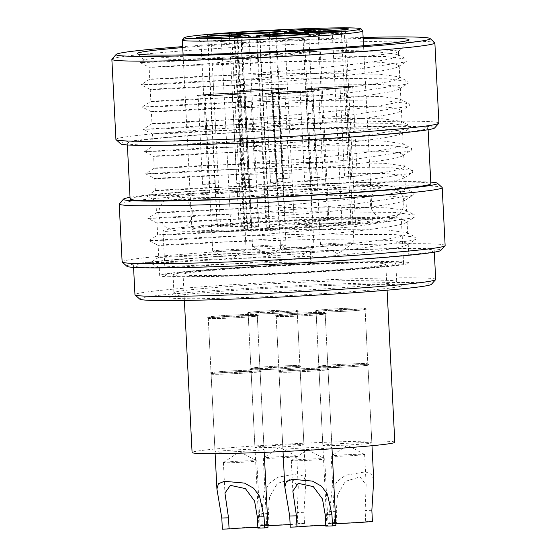 <?xml version="1.0" encoding="UTF-8"?>
<svg xmlns="http://www.w3.org/2000/svg" width="557" height="557" viewBox="0 0 557 557"><rect width="100%" height="100%" fill="white"/><g stroke="black" fill="none" stroke-linecap="round" stroke-linejoin="round"><path stroke-width="0.42" stroke-dasharray="2.79 2.09" d="M263.169 36.915A17.845 0.641 -2.9 0 0 276.502 35.641A17.845 0.641 -2.9 0 0 276.509 35.62A17.845 0.641 -2.9 0 0 254.208 36.128A17.845 0.641 -2.9 0 0 240.868 37.423A17.845 0.641 -2.9 0 0 240.882 37.451A17.845 0.641 -2.9 0 0 263.169 36.915M223.273 41.385A17.845 0.641 -2.9 0 0 236.6 40.111A17.845 0.641 -2.9 0 0 236.614 40.083A17.845 0.641 -2.9 0 0 214.306 40.591A17.845 0.641 -2.9 0 0 200.966 41.893A17.845 0.641 -2.9 0 0 200.98 41.914A17.845 0.641 -2.9 0 0 223.273 41.385M291.172 39.387A17.845 0.641 -2.9 0 0 304.505 38.113A17.845 0.641 -2.9 0 0 304.512 38.092A17.845 0.641 -2.9 0 0 282.211 38.6A17.845 0.641 -2.9 0 0 268.871 39.895A17.845 0.641 -2.9 0 0 268.885 39.916A17.845 0.641 -2.9 0 0 291.172 39.387M331.074 34.924A17.845 0.641 -2.9 0 0 344.407 33.65A17.845 0.641 -2.9 0 0 344.414 33.622A17.845 0.641 -2.9 0 0 322.113 34.13A17.845 0.641 -2.9 0 0 308.773 35.425A17.845 0.641 -2.9 0 0 308.787 35.453A17.845 0.641 -2.9 0 0 331.074 34.924M241.063 34.604L250.761 226.058L230.814 226.643A22.308 0.801 177.1 0 1 220.544 226.671L217.453 226.4A11.154 0.404 177.1 0 1 217.098 226.316A11.154 0.404 177.1 0 1 225.432 225.508A11.154 0.404 177.1 0 1 239.016 225.105L241.369 225.313A22.308 0.801 -2.9 0 0 251.646 225.286L278.994 224.478L269.365 34.283M284.704 33.316L294.361 224.025L328.881 220.078L312.289 220.753L278.994 224.478M273.278 445.6A24.536 0.884 177.1 0 1 303.948 444.904A24.536 0.884 177.1 0 1 285.602 446.686A24.536 0.884 177.1 0 1 254.939 447.389A24.536 0.884 177.1 0 1 273.278 445.6M255.238 89.405A24.536 0.884 177.1 0 1 285.901 88.709A24.536 0.884 177.1 0 1 267.555 90.492A24.536 0.884 177.1 0 1 236.892 91.195A24.536 0.884 177.1 0 1 255.238 89.405M341.183 443.602A24.536 0.884 177.1 0 1 371.846 442.906A24.536 0.884 177.1 0 1 353.507 444.688A24.536 0.884 177.1 0 1 322.844 445.391A24.536 0.884 177.1 0 1 341.183 443.602M323.144 87.414A24.536 0.884 177.1 0 1 353.806 86.711A24.536 0.884 177.1 0 1 335.46 88.5A24.536 0.884 177.1 0 1 304.797 89.197A24.536 0.884 177.1 0 1 323.144 87.414M301.281 448.072A24.536 0.884 177.1 0 1 331.951 447.375A24.536 0.884 177.1 0 1 313.605 449.158A24.536 0.884 177.1 0 1 282.942 449.854A24.536 0.884 177.1 0 1 301.281 448.072M283.241 91.877A24.536 0.884 177.1 0 1 313.904 91.181A24.536 0.884 177.1 0 1 295.558 92.963A24.536 0.884 177.1 0 1 264.895 93.66A24.536 0.884 177.1 0 1 283.241 91.877M233.376 450.07A24.536 0.884 177.1 0 1 264.046 449.367A24.536 0.884 177.1 0 1 245.7 451.156A24.536 0.884 177.1 0 1 215.037 451.852A24.536 0.884 177.1 0 1 233.376 450.07M215.336 93.875A24.536 0.884 177.1 0 1 245.999 93.179A24.536 0.884 177.1 0 1 227.66 94.962A24.536 0.884 177.1 0 1 196.99 95.658A24.536 0.884 177.1 0 1 215.336 93.875M394.802 442.244A101.485 3.648 -2.9 0 0 267.959 445.134A101.485 3.648 -2.9 0 0 192.081 452.514M258.935 267.033A101.485 3.648 -2.9 0 0 183.065 274.42A101.485 3.648 -2.9 0 0 309.901 271.531A101.485 3.648 -2.9 0 0 385.778 264.15A101.485 3.648 -2.9 0 0 258.935 267.033M254.458 266.643A119.33 4.289 -2.9 0 0 165.241 275.318A119.33 4.289 -2.9 0 0 314.385 271.927A119.33 4.289 -2.9 0 0 403.602 263.245A119.33 4.289 -2.9 0 0 254.458 266.643M252.203 222.118A119.33 4.289 -2.9 0 0 162.985 230.793A119.33 4.289 -2.9 0 0 312.129 227.402A119.33 4.289 -2.9 0 0 401.346 218.72A119.33 4.289 -2.9 0 0 252.203 222.118M259.485 222.758A90.338 3.245 -2.9 0 0 191.942 229.331A90.338 3.245 -2.9 0 0 304.846 226.762A90.338 3.245 -2.9 0 0 372.382 220.189A90.338 3.245 -2.9 0 0 259.485 222.758M225.975 94.815A17.845 0.641 -2.9 0 0 239.315 93.513A17.845 0.641 -2.9 0 0 217.014 94.022A17.845 0.641 -2.9 0 0 203.674 95.324A17.845 0.641 -2.9 0 0 225.975 94.815M293.88 92.817A17.845 0.641 -2.9 0 0 307.22 91.515A17.845 0.641 -2.9 0 0 284.919 92.023A17.845 0.641 -2.9 0 0 271.579 93.325A17.845 0.641 -2.9 0 0 293.88 92.817M333.782 88.347A17.845 0.641 -2.9 0 0 347.122 87.052A17.845 0.641 -2.9 0 0 324.822 87.56A17.845 0.641 -2.9 0 0 311.481 88.855A17.845 0.641 -2.9 0 0 333.782 88.347M265.877 90.345A17.845 0.641 -2.9 0 0 279.217 89.05A17.845 0.641 -2.9 0 0 256.916 89.559A17.845 0.641 -2.9 0 0 243.576 90.854A17.845 0.641 -2.9 0 0 265.877 90.345M250.761 226.058L258.685 226.755L246.96 228.064A22.308 0.801 -2.9 0 0 243.889 228.628A22.308 0.801 -2.9 0 0 244.607 228.795L247.698 229.066A11.154 0.404 -2.9 0 0 259.896 228.746A11.154 0.404 -2.9 0 0 269.616 227.855A11.154 0.404 -2.9 0 0 269.261 227.771L266.907 227.562A22.308 0.801 177.1 0 1 266.19 227.402A22.308 0.801 177.1 0 1 269.261 226.838L285.33 225.035L275.631 33.587M258.685 226.755L249.09 37.354M294.361 224.025L351.021 222.361L355.415 222.417L350.938 222.918L285.33 225.035M120.716 143.866A157.248 5.654 177.1 0 1 124.162 142.279A157.248 5.654 177.1 0 1 297.034 129.113A157.248 5.654 177.1 0 1 434.613 127.964M438.93 123.076A161.711 5.814 -2.9 0 0 294.472 124.608A161.711 5.814 -2.9 0 0 119.581 138.011A161.711 5.814 -2.9 0 0 115.926 139.438M111.957 59.084A161.711 5.814 177.1 0 1 115.522 57.865A161.711 5.814 177.1 0 1 287.523 44.602A161.711 5.814 177.1 0 1 434.759 42.729M126.919 266.309A157.248 5.654 177.1 0 1 130.366 264.721A157.248 5.654 177.1 0 1 303.238 251.555A157.248 5.654 177.1 0 1 440.817 250.406M445.134 245.519A161.711 5.814 -2.9 0 0 300.676 247.05A161.711 5.814 -2.9 0 0 125.785 260.453A161.711 5.814 -2.9 0 0 122.129 261.881M119.289 203.785A161.711 5.814 177.1 0 1 122.853 202.574A161.711 5.814 177.1 0 1 294.855 189.303A161.711 5.814 177.1 0 1 442.091 187.43M398.763 286.702A115.988 4.171 -2.9 0 0 401.305 285.532A115.988 4.171 -2.9 0 0 295.697 286.869A115.988 4.171 -2.9 0 0 172.336 296.387A115.988 4.171 -2.9 0 0 169.781 297.257A115.988 4.171 -2.9 0 0 271.252 296.415A115.988 4.171 -2.9 0 0 398.763 286.702M176.465 291.75A111.525 4.01 177.1 0 1 295.085 282.601A111.525 4.01 177.1 0 1 396.626 281.313A111.525 4.01 177.1 0 1 396.702 281.452A111.525 4.01 177.1 0 1 394.182 282.434A111.525 4.01 177.1 0 1 273.564 291.68A111.525 4.01 177.1 0 1 173.937 292.738A111.525 4.01 177.1 0 1 174.007 292.585A111.525 4.01 177.1 0 1 176.465 291.75M139.744 299.123A146.101 5.25 177.1 0 1 142.947 297.647A146.101 5.25 177.1 0 1 303.558 285.414A146.101 5.25 177.1 0 1 431.376 284.349M435.692 279.475A150.557 5.41 -2.9 0 0 301.191 280.902A150.557 5.41 -2.9 0 0 138.366 293.379A150.557 5.41 -2.9 0 0 134.954 294.709M424.615 129.426A150.557 5.41 177.1 0 1 261.783 141.903A150.557 5.41 177.1 0 1 127.288 143.33A150.557 5.41 177.1 0 1 130.693 142A150.557 5.41 177.1 0 1 293.525 129.516A150.557 5.41 177.1 0 1 428.02 128.096A150.557 5.41 177.1 0 1 424.615 129.426M130.108 198.981A150.557 5.41 177.1 0 1 133.513 197.651A150.557 5.41 177.1 0 1 296.345 185.175A150.557 5.41 177.1 0 1 430.839 183.747M430.819 251.861A150.557 5.41 177.1 0 1 267.987 264.345A150.557 5.41 177.1 0 1 133.492 265.773A150.557 5.41 177.1 0 1 136.897 264.443A150.557 5.41 177.1 0 1 299.729 251.959A150.557 5.41 177.1 0 1 434.223 250.532A150.557 5.41 177.1 0 1 430.819 251.861M175.559 273.94A111.525 4.01 177.1 0 1 296.178 264.693A111.525 4.01 177.1 0 1 395.804 263.642A111.525 4.01 177.1 0 1 393.277 264.624A111.525 4.01 177.1 0 1 272.665 273.87A111.525 4.01 177.1 0 1 173.039 274.928A111.525 4.01 177.1 0 1 175.559 273.94M398.457 51.474A124.907 4.491 -2.9 0 1 398.38 51.641A124.907 4.491 -2.9 0 1 395.63 52.574A124.907 4.491 -2.9 0 1 193.62 65.294C226.274 61.611 276.683 56.737 320.24 51.021L201.39 58.61L159.943 60.128L144.172 59.871L147.584 59.098C162.971 56.849 259.492 51.697 329.431 50.952A124.907 4.491 -2.9 0 1 398.457 51.474L398.652 55.415L397.816 54.544L378.69 51.961L329.431 50.952M182.738 47.582A136.061 4.895 177.1 0 1 363.178 38.44M161.607 256.93C145.704 258.218 191.455 256.589 256.84 251.875C321.486 247.329 392.588 240.199 404.89 235.367L407.675 233.515L406.84 232.645L387.714 230.062L309.093 229.289L215.009 231.872L160.479 234.664C144.576 235.952 190.327 234.33 255.712 229.616C320.359 225.063 391.46 217.94 403.762 213.101L406.547 211.249L405.712 210.379L386.586 207.796L307.965 207.023L213.881 209.606L159.351 212.405C143.448 213.693 189.199 212.064 254.584 207.357C319.231 202.804 390.332 195.674 402.634 190.842L405.419 188.99L404.584 188.12L385.458 185.537L306.837 184.764L212.753 187.347L158.223 190.146C142.32 191.427 188.071 189.805 253.456 185.091C318.103 180.538 389.204 173.415 401.506 168.576L404.291 166.724L403.456 165.854L384.33 163.271L305.709 162.498L211.625 165.081L157.102 167.88C141.2 169.168 186.943 167.539 252.328 162.832C316.975 158.279 388.076 151.149 400.379 146.317L403.164 144.465L402.328 143.595L383.202 141.012L304.582 140.239L210.497 142.822L155.974 145.621C140.072 146.909 185.815 145.28 251.2 140.566C315.847 136.019 386.948 128.89 399.251 124.058L402.036 122.206L401.2 121.335L382.074 118.745L303.454 117.973L209.369 120.563L154.846 123.355C138.944 124.643 184.687 123.02 250.072 118.307C314.719 113.753 385.82 106.624 398.123 101.792L400.908 99.94L400.072 99.069L380.946 96.486L302.326 95.713L208.241 98.297L153.718 101.096C137.816 102.384 183.559 100.754 248.944 96.041C313.591 91.494 384.692 84.365 396.995 79.533L399.78 77.681L398.944 76.81L379.818 74.227L301.198 73.454L207.113 76.037L149.722 79.185L149.116 67.209L206.508 64.055L300.592 61.472L379.213 62.245L393.945 63.644L399.174 65.698L398.457 66.624L396.389 67.55C384.086 72.382 312.985 79.512 248.338 84.065C182.954 88.779 137.203 90.401 153.105 89.113L207.636 86.321L301.72 83.731L380.34 84.504L395.073 85.91L400.302 87.964L399.585 88.883L397.517 89.816C385.214 94.648 314.113 101.778 249.466 106.324C184.082 111.038 138.331 112.667 154.233 111.379L208.764 108.58L302.848 105.997L381.468 106.77L396.201 108.169L401.43 110.223L400.713 111.149L398.645 112.075C386.342 116.907 315.241 124.037 250.594 128.59C185.209 133.297 139.459 134.926 155.361 133.638L209.892 130.839L303.976 128.256L382.589 129.029L397.329 130.435L402.558 132.482L401.841 133.408L399.773 134.334C387.47 139.173 316.369 146.296 251.722 150.85C186.337 155.563 140.587 157.185 156.489 155.904L211.019 153.105L305.104 150.522L383.717 151.295L398.457 152.695L403.686 154.749L402.969 155.675L400.901 156.601C388.598 161.433 317.497 168.562 252.85 173.116C187.465 177.822 141.715 179.451 157.617 178.163L212.14 175.364L306.232 172.781L384.845 173.554L399.585 174.954L404.814 177.008L404.097 177.934L402.029 178.86C389.719 183.699 318.625 190.821 253.978 195.375C188.593 200.088 142.843 201.711 158.745 200.423L213.268 197.631L307.36 195.047L385.973 195.82L400.713 197.22L405.942 199.274L405.224 200.2L403.157 201.126C390.847 205.958 319.753 213.087 255.106 217.634C189.721 222.347 143.971 223.977 159.873 222.689L214.396 219.89L308.487 217.307L387.101 218.079L401.841 219.479L407.07 221.533L406.352 222.459L404.285 223.385C391.975 228.217 320.881 235.346 256.234 239.9C190.849 244.614 145.099 246.236 161.001 244.948L215.524 242.156L309.615 239.566L388.229 240.339L402.969 241.745L408.197 243.799L407.48 244.718L405.405 245.651C393.103 250.483 322.009 257.613 257.362 262.159C191.977 266.873 146.226 268.502 162.129 267.214C174.62 266.072 245.909 262.688 310.743 261.832L310.221 251.548C245.386 252.405 174.097 255.788 161.607 256.93L158.745 257.285L158.139 245.303L161.001 244.948M162.498 274.497A124.907 4.491 177.1 0 1 297.584 264.143A124.907 4.491 177.1 0 1 409.172 262.967A124.907 4.491 177.1 0 1 406.338 264.067A124.907 4.491 177.1 0 1 271.252 274.42A124.907 4.491 177.1 0 1 159.671 275.604A124.907 4.491 177.1 0 1 162.498 274.497M320.24 51.021L245.066 57.072L161.126 62.008L139.96 62.537L201.418 58.889L302.221 55.923L386.44 56.549L406.979 59.23L407.097 61.04L404.835 62.036L346.705 70.802L246.194 79.331L162.254 84.267L141.088 84.796L202.546 81.148L303.349 78.182L387.568 78.816L408.107 81.489L408.225 83.306L405.962 84.302L347.833 93.061L247.322 101.597L163.382 106.533L142.216 107.062L203.674 103.414L304.47 100.448L388.695 101.075L409.235 103.755L409.353 105.565L407.09 106.561L348.961 115.32L248.45 123.856L164.51 128.792L143.344 129.321L204.802 125.673L305.598 122.707L389.823 123.334L410.363 126.014L410.481 127.825L408.218 128.827L350.088 137.586L249.578 146.115L165.638 151.051L144.472 151.588L205.93 147.939L306.726 144.966L390.951 145.6L411.491 148.28L411.609 150.091L409.346 151.086L351.216 159.845L250.706 168.381L166.766 173.318L145.6 173.847L207.058 170.198L307.854 167.232L392.079 167.859L412.619 170.539L412.737 172.35L410.474 173.345L352.344 182.111L251.834 190.64L167.887 195.577L146.728 196.106L208.186 192.464L308.982 189.491L393.207 190.125L413.747 192.799L413.865 194.616L411.602 195.611L353.472 204.37L252.962 212.906L169.015 217.843L147.856 218.372L209.314 214.724L310.11 211.757L394.335 212.384L414.874 215.065L414.993 216.875L412.73 217.871L354.6 226.636L254.089 235.165L170.143 240.102L148.984 240.631L158.139 245.303M152.59 78.829C136.688 80.117 182.431 78.495 247.816 73.782C312.463 69.228 383.564 62.106 395.867 57.267L398.652 55.415M193.62 65.294C157.213 67.223 143.33 67.745 151.977 66.854M139.96 62.537L149.116 67.209M153.718 101.096L150.856 101.437L142.216 107.021M150.85 101.451L150.244 89.468L153.105 89.113M154.846 123.355L151.977 123.71L151.372 111.734L154.233 111.379M155.974 145.621L153.112 145.962L144.472 151.546M153.105 145.976L152.5 133.993L155.361 133.638M157.102 167.88L154.233 168.235L153.628 156.252L156.489 155.904M144.472 151.588L153.628 156.252M158.223 190.146L155.368 190.487L146.728 196.071M145.6 173.847L154.762 178.525L157.617 178.163M159.351 212.405L156.489 212.76L155.883 200.778L158.745 200.423M146.728 196.106L155.883 200.778M160.479 234.664L157.624 235.012L148.984 240.596L210.442 236.983L311.238 234.017L395.463 234.65L416.002 237.324L416.121 239.141L413.858 240.137L355.728 248.895L255.217 257.431L171.271 262.368L150.112 262.855L211.569 259.249L312.366 256.283L310.743 261.832M157.617 235.019L157.011 223.044L159.873 222.689M159.671 275.604L159.267 267.569L162.129 267.214M430.756 182.118A157.248 5.654 -2.9 0 0 280.185 185.718A157.248 5.654 -2.9 0 0 130.025 197.352M363.129 37.472A157.248 5.654 -2.9 0 0 182.689 46.614M310.221 251.548L312.366 256.283M232.255 94.335L236.767 183.385A16.731 0.599 -2.9 0 0 240.415 183.044A16.731 0.599 -2.9 0 0 242.406 182.752L237.902 93.701A16.731 0.599 -2.9 0 0 238.201 93.569A16.731 0.599 -2.9 0 0 228.53 93.513A16.731 0.599 -2.9 0 0 210.734 94.502L215.246 183.552A16.731 0.599 -2.9 0 0 211.604 183.894A16.731 0.599 -2.9 0 0 209.606 184.179L205.094 95.136A16.731 0.599 -2.9 0 0 204.788 95.268A16.731 0.599 -2.9 0 0 214.459 95.324A16.731 0.599 -2.9 0 0 232.255 94.335L239.245 94.126A24.536 0.884 177.1 0 1 212.419 95.7A24.536 0.884 177.1 0 1 196.99 95.658A24.536 0.884 177.1 0 1 198.104 95.338L202.609 184.388A24.536 0.884 177.1 0 1 204.879 184.088A24.536 0.884 177.1 0 1 208.255 183.754L203.744 94.711A24.536 0.884 177.1 0 1 230.57 93.137A24.536 0.884 177.1 0 1 245.999 93.179A24.536 0.884 177.1 0 1 244.892 93.499L249.404 182.543A24.536 0.884 177.1 0 1 247.134 182.842A24.536 0.884 177.1 0 1 243.757 183.176L239.245 94.126M243.792 249.828A16.731 0.599 -2.9 0 0 246.069 249.445A16.731 0.599 -2.9 0 0 246.097 249.404A16.731 0.599 -2.9 0 0 233.759 249.452A16.731 0.599 -2.9 0 0 214.988 250.678A16.731 0.599 -2.9 0 0 212.683 251.096A16.731 0.599 -2.9 0 0 212.718 251.13A16.731 0.599 -2.9 0 0 225.501 251.033A16.731 0.599 -2.9 0 0 243.792 249.828M257.863 527.493A16.731 0.599 177.1 0 1 260.196 527.681A16.731 0.599 177.1 0 1 257.891 528.106M225.696 462.164A16.731 0.599 177.1 0 1 243.994 460.959A16.731 0.599 177.1 0 1 256.777 460.862A16.731 0.599 177.1 0 1 256.812 460.897A16.731 0.599 177.1 0 1 254.507 461.321A16.731 0.599 177.1 0 1 235.736 462.547A16.731 0.599 177.1 0 1 223.399 462.589A16.731 0.599 177.1 0 1 223.427 462.554A16.731 0.599 177.1 0 1 225.696 462.164M256.721 372.076A24.536 0.884 177.1 0 1 229.185 373.872A24.536 0.884 177.1 0 1 211.089 373.935A24.536 0.884 177.1 0 1 214.466 373.315A24.536 0.884 177.1 0 1 242.003 371.519A24.536 0.884 177.1 0 1 260.098 371.449A24.536 0.884 177.1 0 1 256.721 372.076M256.666 370.962A24.536 0.884 177.1 0 1 229.129 372.758A24.536 0.884 177.1 0 1 211.033 372.821A24.536 0.884 177.1 0 1 214.41 372.201A24.536 0.884 177.1 0 1 241.947 370.405A24.536 0.884 177.1 0 1 260.042 370.342A24.536 0.884 177.1 0 1 256.666 370.962M257.682 372.041A25.65 0.919 177.1 0 1 228.892 373.921A25.65 0.919 177.1 0 1 209.975 373.991A25.65 0.919 177.1 0 1 213.505 373.343A25.65 0.919 177.1 0 1 242.295 371.463A25.65 0.919 177.1 0 1 261.212 371.394A25.65 0.919 177.1 0 1 257.682 372.041M253.901 316.418A24.536 0.884 177.1 0 1 226.365 318.214A24.536 0.884 177.1 0 1 208.269 318.277A24.536 0.884 177.1 0 1 211.646 317.657A24.536 0.884 177.1 0 1 239.183 315.861A24.536 0.884 177.1 0 1 257.278 315.798A24.536 0.884 177.1 0 1 253.901 316.418M253.846 315.304A24.536 0.884 177.1 0 1 226.309 317.1A24.536 0.884 177.1 0 1 208.214 317.17A24.536 0.884 177.1 0 1 211.59 316.55A24.536 0.884 177.1 0 1 239.127 314.747A24.536 0.884 177.1 0 1 257.223 314.684A24.536 0.884 177.1 0 1 253.846 315.304M254.862 316.39A25.65 0.919 177.1 0 1 226.072 318.27A25.65 0.919 177.1 0 1 207.155 318.339A25.65 0.919 177.1 0 1 210.685 317.692A25.65 0.919 177.1 0 1 239.475 315.812A25.65 0.919 177.1 0 1 258.392 315.742A25.65 0.919 177.1 0 1 254.862 316.39M203.744 94.711L210.734 94.502M237.902 93.701L244.892 93.499M222.361 529.15A24.536 0.884 177.1 0 1 249.898 527.354A24.536 0.884 177.1 0 1 267.994 527.284M198.104 95.338L205.094 95.136M202.609 184.388L209.606 184.179M208.255 183.754L215.246 183.552M242.406 182.752L249.404 182.543M236.767 183.385L243.757 183.176M250.636 90.032L255.148 179.082A16.731 0.599 -2.9 0 0 251.506 179.424A16.731 0.599 -2.9 0 0 249.508 179.716L244.996 90.666A16.731 0.599 -2.9 0 0 244.69 90.798A16.731 0.599 -2.9 0 0 254.361 90.854A16.731 0.599 -2.9 0 0 272.157 89.865L276.669 178.915A16.731 0.599 -2.9 0 0 280.31 178.574A16.731 0.599 -2.9 0 0 282.308 178.282L277.797 89.238A16.731 0.599 -2.9 0 0 278.103 89.106A16.731 0.599 -2.9 0 0 268.432 89.05A16.731 0.599 -2.9 0 0 250.636 90.032L243.646 90.241A24.536 0.884 177.1 0 1 270.472 88.674A24.536 0.884 177.1 0 1 285.901 88.709A24.536 0.884 177.1 0 1 284.794 89.029L289.306 178.08A24.536 0.884 177.1 0 1 287.036 178.379A24.536 0.884 177.1 0 1 283.659 178.713L279.148 89.663A24.536 0.884 177.1 0 1 252.321 91.23A24.536 0.884 177.1 0 1 236.892 91.195A24.536 0.884 177.1 0 1 237.999 90.875L242.511 179.918A24.536 0.884 177.1 0 1 244.781 179.619A24.536 0.884 177.1 0 1 248.157 179.291L243.646 90.241M254.883 246.208A16.731 0.599 -2.9 0 0 252.586 246.633A16.731 0.599 -2.9 0 0 252.613 246.667A16.731 0.599 -2.9 0 0 265.404 246.57A16.731 0.599 -2.9 0 0 283.694 245.365A16.731 0.599 -2.9 0 0 285.971 244.976A16.731 0.599 -2.9 0 0 285.999 244.941A16.731 0.599 -2.9 0 0 273.661 244.983A16.731 0.599 -2.9 0 0 254.883 246.208M268.982 524.485L268.418 513.352L269.532 497.025L277.393 483.379L292.056 478.86L298.26 486.943L297.229 512.51L297.793 523.636A16.731 0.599 177.1 0 1 279.015 524.868A16.731 0.599 177.1 0 1 266.678 524.91A16.731 0.599 177.1 0 1 268.982 524.485L262.263 524.687A24.536 0.884 177.1 0 0 258.887 525.307A24.536 0.884 177.1 0 0 267.903 525.529M294.409 456.851A16.731 0.599 177.1 0 1 275.631 458.077A16.731 0.599 177.1 0 1 263.301 458.126A16.731 0.599 177.1 0 1 263.329 458.084A16.731 0.599 177.1 0 1 265.598 457.701A16.731 0.599 177.1 0 1 283.889 456.496A16.731 0.599 177.1 0 1 296.679 456.392A16.731 0.599 177.1 0 1 296.714 456.427A16.731 0.599 177.1 0 1 294.409 456.851M254.368 368.852A24.536 0.884 177.1 0 1 281.905 367.049A24.536 0.884 177.1 0 1 300 366.986A24.536 0.884 177.1 0 1 296.623 367.606A24.536 0.884 177.1 0 1 269.08 369.402A24.536 0.884 177.1 0 1 250.991 369.472A24.536 0.884 177.1 0 1 254.368 368.852M290.134 524.569A24.536 0.884 177.1 0 0 304.512 523.441L303.948 512.308L305.828 482.07L303.739 476.298L297.577 473.854L277.699 477.224L269.156 483.448L264.081 492.291L261.699 513.554L262.263 524.687M254.312 367.738A24.536 0.884 177.1 0 1 281.849 365.935A24.536 0.884 177.1 0 1 299.945 365.872A24.536 0.884 177.1 0 1 296.568 366.492A24.536 0.884 177.1 0 1 269.024 368.288A24.536 0.884 177.1 0 1 250.935 368.358A24.536 0.884 177.1 0 1 254.312 367.738M253.407 368.88A25.65 0.919 177.1 0 1 282.197 367A25.65 0.919 177.1 0 1 301.114 366.931A25.65 0.919 177.1 0 1 297.584 367.578A25.65 0.919 177.1 0 1 268.794 369.458A25.65 0.919 177.1 0 1 249.877 369.528A25.65 0.919 177.1 0 1 253.407 368.88M251.548 313.194A24.536 0.884 177.1 0 1 279.085 311.398A24.536 0.884 177.1 0 1 297.18 311.328A24.536 0.884 177.1 0 1 293.804 311.948A24.536 0.884 177.1 0 1 266.26 313.751A24.536 0.884 177.1 0 1 248.171 313.814A24.536 0.884 177.1 0 1 251.548 313.194M251.492 312.08A24.536 0.884 177.1 0 1 279.029 310.284A24.536 0.884 177.1 0 1 297.125 310.221A24.536 0.884 177.1 0 1 293.748 310.841A24.536 0.884 177.1 0 1 266.204 312.637A24.536 0.884 177.1 0 1 248.116 312.7A24.536 0.884 177.1 0 1 251.492 312.08M250.587 313.222A25.65 0.919 177.1 0 1 279.377 311.342A25.65 0.919 177.1 0 1 298.294 311.272A25.65 0.919 177.1 0 1 294.764 311.92A25.65 0.919 177.1 0 1 265.974 313.8A25.65 0.919 177.1 0 1 247.057 313.87A25.65 0.919 177.1 0 1 250.587 313.222M279.148 89.663L272.157 89.865M244.996 90.666L237.999 90.875M304.512 523.441L297.793 523.636M284.794 89.029L277.797 89.238M289.306 178.08L282.308 178.282M283.659 178.713L276.669 178.915M249.508 179.716L242.511 179.918M255.148 179.082L248.157 179.291M300.16 92.337L304.672 181.387A16.731 0.599 -2.9 0 0 308.313 181.046A16.731 0.599 -2.9 0 0 310.312 180.753L305.8 91.703A16.731 0.599 -2.9 0 0 306.106 91.578A16.731 0.599 -2.9 0 0 296.435 91.522A16.731 0.599 -2.9 0 0 278.639 92.504L283.151 181.554A16.731 0.599 -2.9 0 0 279.51 181.895A16.731 0.599 -2.9 0 0 277.511 182.188L273 93.137A16.731 0.599 -2.9 0 0 272.693 93.27A16.731 0.599 -2.9 0 0 282.364 93.325A16.731 0.599 -2.9 0 0 300.16 92.337L307.151 92.135A24.536 0.884 177.1 0 1 280.324 93.701A24.536 0.884 177.1 0 1 264.895 93.66A24.536 0.884 177.1 0 1 266.002 93.339L270.514 182.39A24.536 0.884 177.1 0 1 272.784 182.09A24.536 0.884 177.1 0 1 276.161 181.756L271.649 92.713A24.536 0.884 177.1 0 1 298.475 91.139A24.536 0.884 177.1 0 1 313.904 91.181A24.536 0.884 177.1 0 1 312.797 91.501L317.309 180.552A24.536 0.884 177.1 0 1 315.039 180.851A24.536 0.884 177.1 0 1 311.662 181.178L307.151 92.135M311.697 247.83A16.731 0.599 -2.9 0 0 313.974 247.447A16.731 0.599 -2.9 0 0 314.002 247.412A16.731 0.599 -2.9 0 0 301.664 247.454A16.731 0.599 -2.9 0 0 282.893 248.68A16.731 0.599 -2.9 0 0 280.589 249.104A16.731 0.599 -2.9 0 0 280.617 249.139A16.731 0.599 -2.9 0 0 293.407 249.035A16.731 0.599 -2.9 0 0 311.697 247.83M325.768 525.495A16.731 0.599 177.1 0 1 328.101 525.683A16.731 0.599 177.1 0 1 325.796 526.107M293.602 460.166A16.731 0.599 177.1 0 1 311.892 458.961A16.731 0.599 177.1 0 1 324.682 458.864A16.731 0.599 177.1 0 1 324.717 458.898A16.731 0.599 177.1 0 1 322.412 459.323A16.731 0.599 177.1 0 1 303.635 460.548A16.731 0.599 177.1 0 1 291.304 460.59A16.731 0.599 177.1 0 1 291.332 460.555A16.731 0.599 177.1 0 1 293.602 460.166M324.627 370.078A24.536 0.884 177.1 0 1 297.083 371.874A24.536 0.884 177.1 0 1 278.994 371.937A24.536 0.884 177.1 0 1 282.371 371.317A24.536 0.884 177.1 0 1 309.908 369.521A24.536 0.884 177.1 0 1 328.003 369.458A24.536 0.884 177.1 0 1 324.627 370.078M324.571 368.964A24.536 0.884 177.1 0 1 297.027 370.76A24.536 0.884 177.1 0 1 278.939 370.823A24.536 0.884 177.1 0 1 282.315 370.203A24.536 0.884 177.1 0 1 309.852 368.407A24.536 0.884 177.1 0 1 327.948 368.344A24.536 0.884 177.1 0 1 324.571 368.964M325.587 370.05A25.65 0.919 177.1 0 1 296.797 371.93A25.65 0.919 177.1 0 1 277.88 371.992A25.65 0.919 177.1 0 1 281.41 371.345A25.65 0.919 177.1 0 1 310.2 369.465A25.65 0.919 177.1 0 1 329.117 369.402A25.65 0.919 177.1 0 1 325.587 370.05M321.807 314.42A24.536 0.884 177.1 0 1 294.27 316.216A24.536 0.884 177.1 0 1 276.175 316.285A24.536 0.884 177.1 0 1 279.551 315.666A24.536 0.884 177.1 0 1 307.088 313.863A24.536 0.884 177.1 0 1 325.184 313.8A24.536 0.884 177.1 0 1 321.807 314.42M321.751 313.306A24.536 0.884 177.1 0 1 294.207 315.109A24.536 0.884 177.1 0 1 276.119 315.171A24.536 0.884 177.1 0 1 279.496 314.552A24.536 0.884 177.1 0 1 307.032 312.749A24.536 0.884 177.1 0 1 325.128 312.686A24.536 0.884 177.1 0 1 321.751 313.306M322.768 314.392A25.65 0.919 177.1 0 1 293.978 316.272A25.65 0.919 177.1 0 1 275.061 316.341A25.65 0.919 177.1 0 1 278.591 315.694A25.65 0.919 177.1 0 1 307.38 313.814A25.65 0.919 177.1 0 1 326.298 313.744A25.65 0.919 177.1 0 1 322.768 314.392M271.649 92.713L278.639 92.504M305.8 91.703L312.797 91.501M290.267 527.152A24.536 0.884 177.1 0 1 317.803 525.355A24.536 0.884 177.1 0 1 335.899 525.293M266.002 93.339L273 93.137M270.514 182.39L277.511 182.188M276.161 181.756L283.151 181.554M310.312 180.753L317.309 180.552M304.672 181.387L311.662 181.178M318.541 88.041L323.053 177.084A16.731 0.599 -2.9 0 0 319.405 177.425A16.731 0.599 -2.9 0 0 317.406 177.718L312.902 88.667A16.731 0.599 -2.9 0 0 312.595 88.8A16.731 0.599 -2.9 0 0 322.266 88.855A16.731 0.599 -2.9 0 0 340.062 87.874L344.574 176.917A16.731 0.599 -2.9 0 0 348.216 176.576A16.731 0.599 -2.9 0 0 350.214 176.291L345.702 87.24A16.731 0.599 -2.9 0 0 346.008 87.108A16.731 0.599 -2.9 0 0 336.337 87.052A16.731 0.599 -2.9 0 0 318.541 88.041L311.551 88.243A24.536 0.884 177.1 0 1 338.377 86.676A24.536 0.884 177.1 0 1 353.806 86.711A24.536 0.884 177.1 0 1 352.699 87.031L357.204 176.082A24.536 0.884 177.1 0 1 354.941 176.381A24.536 0.884 177.1 0 1 351.564 176.715L347.053 87.665A24.536 0.884 177.1 0 1 320.226 89.231A24.536 0.884 177.1 0 1 304.797 89.197A24.536 0.884 177.1 0 1 305.904 88.876L310.416 177.927A24.536 0.884 177.1 0 1 312.686 177.627A24.536 0.884 177.1 0 1 316.063 177.293L311.551 88.243M322.788 244.21A16.731 0.599 -2.9 0 0 320.491 244.634A16.731 0.599 -2.9 0 0 320.519 244.669A16.731 0.599 -2.9 0 0 333.309 244.572A16.731 0.599 -2.9 0 0 351.599 243.367A16.731 0.599 -2.9 0 0 353.876 242.977A16.731 0.599 -2.9 0 0 353.904 242.943A16.731 0.599 -2.9 0 0 341.566 242.984A16.731 0.599 -2.9 0 0 322.788 244.21M336.888 522.487L336.324 511.361L337.438 495.027L345.298 481.38L359.954 476.862L366.165 484.952L365.134 510.511L365.698 521.644A16.731 0.599 177.1 0 1 346.92 522.87A16.731 0.599 177.1 0 1 334.583 522.912A16.731 0.599 177.1 0 1 336.888 522.487L330.169 522.689A24.536 0.884 177.1 0 0 326.785 523.308A24.536 0.884 177.1 0 0 335.808 523.531M362.315 454.853A16.731 0.599 177.1 0 1 343.537 456.079A16.731 0.599 177.1 0 1 331.199 456.127A16.731 0.599 177.1 0 1 331.227 456.086A16.731 0.599 177.1 0 1 333.504 455.703A16.731 0.599 177.1 0 1 351.794 454.498A16.731 0.599 177.1 0 1 364.584 454.401A16.731 0.599 177.1 0 1 364.619 454.435A16.731 0.599 177.1 0 1 362.315 454.853M322.273 366.854A24.536 0.884 177.1 0 1 349.81 365.051A24.536 0.884 177.1 0 1 367.905 364.988A24.536 0.884 177.1 0 1 364.522 365.608A24.536 0.884 177.1 0 1 336.985 367.404A24.536 0.884 177.1 0 1 318.896 367.474A24.536 0.884 177.1 0 1 322.273 366.854M373.733 480.071L371.644 474.306L365.483 471.856L345.598 475.225L337.062 481.45L331.986 490.292L329.605 511.556L330.169 522.689M322.218 365.74A24.536 0.884 177.1 0 1 349.754 363.944A24.536 0.884 177.1 0 1 367.843 363.874A24.536 0.884 177.1 0 1 364.466 364.494A24.536 0.884 177.1 0 1 336.929 366.297A24.536 0.884 177.1 0 1 318.841 366.36A24.536 0.884 177.1 0 1 322.218 365.74M321.312 366.882A25.65 0.919 177.1 0 1 350.102 365.002A25.65 0.919 177.1 0 1 369.013 364.932A25.65 0.919 177.1 0 1 365.483 365.58A25.65 0.919 177.1 0 1 336.693 367.46A25.65 0.919 177.1 0 1 317.782 367.529A25.65 0.919 177.1 0 1 321.312 366.882M319.453 311.196A24.536 0.884 177.1 0 1 346.99 309.4A24.536 0.884 177.1 0 1 365.086 309.337A24.536 0.884 177.1 0 1 361.709 309.957A24.536 0.884 177.1 0 1 334.165 311.753A24.536 0.884 177.1 0 1 316.077 311.816A24.536 0.884 177.1 0 1 319.453 311.196M319.398 310.082A24.536 0.884 177.1 0 1 346.934 308.286A24.536 0.884 177.1 0 1 365.023 308.223A24.536 0.884 177.1 0 1 361.646 308.843A24.536 0.884 177.1 0 1 334.109 310.639A24.536 0.884 177.1 0 1 316.021 310.702A24.536 0.884 177.1 0 1 319.398 310.082M318.493 311.224A25.65 0.919 177.1 0 1 347.283 309.344A25.65 0.919 177.1 0 1 366.2 309.274A25.65 0.919 177.1 0 1 362.663 309.929A25.65 0.919 177.1 0 1 333.873 311.809A25.65 0.919 177.1 0 1 314.963 311.871A25.65 0.919 177.1 0 1 318.493 311.224M347.053 87.665L340.062 87.874M312.902 88.667L305.904 88.876M372.417 521.443L365.698 521.644M352.699 87.031L345.702 87.24M357.204 176.082L350.214 176.291M351.564 176.715L344.574 176.917M317.406 177.718L310.416 177.927M323.053 177.084L316.063 177.293M182.362 40.104A90.338 3.245 177.1 0 1 249.898 33.531A90.338 3.245 177.1 0 1 362.802 30.962M217.453 226.4L207.754 34.945M312.289 220.753L302.653 30.558M246.96 228.064L237.31 37.549M269.261 226.838L259.562 35.383M327.655 220.3L317.956 28.846M244.607 228.795L234.908 37.34M247.698 229.066L237.999 37.611M269.261 227.771L259.569 36.518M266.907 227.562L257.243 36.797M351.021 222.361L341.35 31.457M341.991 223.371L332.292 31.916M230.814 226.643L221.115 35.188M251.646 225.286L241.989 34.68M220.544 226.671L210.845 35.216M239.016 225.105L229.38 34.945M241.369 225.313L231.719 34.875M268.418 513.352L261.699 513.554M303.948 512.308L297.229 512.51M336.324 511.361L329.605 511.556M371.853 510.309L365.134 510.511M276.502 35.641L280.728 30.969M236.6 40.111L240.826 35.439M304.505 38.113L308.731 33.441M344.407 33.65L348.633 28.971M217.098 226.316L207.399 34.861M297.125 310.221L303.948 444.904M365.023 308.223L371.846 442.906M325.128 312.686L331.951 447.375M257.223 314.684L264.046 449.367M184.381 300.453L183.065 274.42M165.241 275.318L162.985 230.793M191.942 229.331L183.107 54.885M239.315 93.513L236.614 40.083M307.22 91.515L304.512 38.092M347.122 87.052L344.414 33.622M279.217 89.05L276.509 35.62M243.576 90.854L240.868 37.423M311.481 88.855L308.773 35.425L304.108 31.227M271.579 93.325L268.871 39.895M203.674 95.324L200.966 41.893M372.382 220.189L363.547 45.744M403.602 263.245L401.346 218.72M387.094 290.183L385.778 264.15M208.214 317.17L215.037 451.852M276.119 315.171L282.942 449.854M316.021 310.702L322.844 445.391M248.116 312.7L254.939 447.389M243.889 228.628L234.191 37.173M269.616 227.855L259.917 36.4M266.19 227.402L256.54 36.859M328.881 220.078L319.182 28.623M355.415 222.417L345.716 30.962M268.885 39.916L264.206 35.697M200.98 41.914L196.301 37.695M240.882 37.451L236.203 33.225M396.626 281.313L401.305 285.532M127.288 143.33L127.372 144.959M133.492 265.773L133.576 267.402M395.804 263.642L396.702 281.452M398.38 51.641L408.949 39.958M399.174 65.698L399.78 77.681M400.302 87.964L400.908 99.94M401.43 110.223L402.036 122.206M402.558 132.482L403.164 144.465M403.686 154.749L404.291 166.724M404.814 177.008L405.419 188.99M405.942 199.274L406.547 211.249M407.07 221.533L407.675 233.515M408.197 243.799L409.172 262.967M154.755 178.518L155.361 190.494M144.172 59.871L137.356 53.716M173.039 274.928L173.937 292.738M434.223 250.532L434.307 252.161M428.02 128.096L428.103 129.725M174.007 292.585L169.781 297.257M398.457 66.624L407.097 61.04M150.251 89.482L141.088 84.796M399.585 88.883L408.225 83.306M151.379 111.741L142.216 107.062M400.713 111.149L409.353 105.565M152.507 134.007L143.344 129.321M401.841 133.408L410.481 127.825M402.969 155.675L411.609 150.091M404.097 177.934L412.737 172.35M405.224 200.2L413.865 194.616M157.018 223.051L147.856 218.372M406.352 222.459L414.993 216.875M407.48 244.718L416.121 239.141M159.274 267.576L150.112 262.897M158.752 257.271L150.112 262.855M406.84 232.645L416.002 237.324M405.712 210.379L414.874 215.065M156.496 212.746L147.856 218.33M404.584 188.12L413.747 192.799M403.456 165.854L412.619 170.539M154.24 168.221L145.6 173.805M402.328 143.595L411.491 148.28M401.2 121.335L410.363 126.014M151.984 123.696L143.344 129.28M400.072 99.069L409.235 103.755M398.944 76.81L408.107 81.489M149.729 79.178L141.088 84.761M397.816 54.544L406.979 59.23M144.214 59.752L139.96 62.495M246.097 249.404L238.201 93.569M212.718 251.13L229.902 260.286L246.069 249.445M256.812 460.897L260.196 527.681M223.427 462.554L239.594 451.713L256.777 460.862M211.089 373.935L215.127 453.663M261.212 371.394L259.68 370.189C258.894 369.563 224.875 370.913 214.341 372.208C207.684 373.357 211.667 372.341 209.975 373.991M208.269 318.277L211.033 372.821M258.392 315.742L256.861 314.531C256.074 313.904 222.055 315.255 211.521 316.55C204.872 317.706 208.847 316.689 207.155 318.339M257.278 315.798L260.042 370.342M260.098 371.449L264.199 452.361M223.399 462.589L224.944 493.105M212.683 251.096L204.788 95.268M252.586 246.633L244.69 90.798M285.971 244.976L269.797 255.816L252.613 246.667M263.301 458.126L266.678 524.91M296.679 456.392L279.496 447.243L263.329 458.084M300 366.986L305.828 482.07M301.114 366.931C298.991 365.517 304.164 365.998 295.314 365.594C285.852 365.559 262.284 366.791 254.243 367.738C247.587 368.894 251.562 367.878 249.877 369.528M297.18 311.328L299.945 365.872M298.294 311.272C296.171 309.859 301.344 310.34 292.495 309.936C283.033 309.901 259.465 311.133 251.423 312.087C244.767 313.236 248.742 312.219 247.057 313.87M248.171 313.814L250.935 368.358M250.991 369.472L258.887 525.307M296.714 456.427L298.26 486.943M285.999 244.941L278.103 89.106M314.002 247.412L306.106 91.578M280.617 249.139L297.8 258.288L313.974 247.447M324.717 458.898L328.101 525.683M291.332 460.555L307.499 449.715L324.682 458.864M278.994 371.937L283.026 451.539M329.117 369.402L327.586 368.191C326.799 367.564 292.78 368.915 282.246 370.21C275.59 371.366 279.565 370.349 277.88 371.992M276.175 316.285L278.939 370.823M326.298 313.744L324.766 312.54C323.979 311.906 289.96 313.257 279.426 314.552C272.77 315.708 276.745 314.691 275.061 316.341M325.184 313.8L327.948 368.344M328.003 369.458L332.021 448.81M291.304 460.59L292.85 491.107M280.589 249.104L272.693 93.27M320.491 244.634L312.595 88.8M353.876 242.977L337.702 253.825L320.519 244.669M331.199 456.127L334.583 522.912M364.584 454.401L347.401 445.245L331.227 456.086M367.905 364.988L371.992 445.711M369.013 364.932C366.896 363.519 372.069 364 363.22 363.596C353.758 363.561 330.19 364.793 322.148 365.747C315.492 366.896 319.467 365.879 317.782 367.529M365.086 309.337L367.843 363.874M366.2 309.274C364.076 307.861 369.249 308.341 360.4 307.937C350.938 307.903 327.37 309.135 319.328 310.089C312.672 311.245 316.648 310.221 314.963 311.871M316.077 311.816L318.841 366.36M318.896 367.474L326.785 523.308M364.619 454.435L366.165 484.945M353.904 242.943L346.008 87.108M237.205 197.025C267.499 195.953 297.535 194.414 327.314 192.402C354.015 190.696 378.976 188.057 381.392 187.243L377.458 189.171C372.758 192.527 370.419 197.324 370.426 203.549C370.391 214.814 383.982 219.897 382.986 218.664L372.083 218.24L325.434 219.103C295.14 220.168 265.104 221.707 235.326 223.719C208.624 225.432 183.664 228.071 181.248 228.885L185.182 226.957C189.881 223.594 192.221 218.804 192.214 212.579C191.615 206.48 188.865 201.982 183.942 199.079L179.653 197.463L190.417 197.881L237.205 197.025M403.839 201.857C403.449 196.656 401.249 192.464 397.225 189.283L390.123 185.989C386.356 185.244 381.844 184.868 376.595 184.847C364.731 184.611 347.296 184.882 324.285 185.662C278.549 187.201 219.486 190.786 191.699 193.745C183.302 194.574 177.001 195.493 172.809 196.503L165.714 199.754C161.029 203.347 158.724 208.179 158.801 214.271C159.191 219.465 161.391 223.656 165.408 226.838L172.517 230.138C176.284 230.877 180.788 231.259 186.045 231.273C197.909 231.517 215.343 231.246 238.354 230.459C287.851 228.76 350.785 224.937 378.454 221.526C383.676 220.983 388.125 220.147 391.801 219.026L398.534 215.03C402.21 211.458 403.978 207.065 403.839 201.857"/><path stroke-width="0.84" d="M252.864 31.575A22.308 0.801 177.1 0 1 280.728 30.969A22.308 0.801 177.1 0 1 264.067 32.564A22.308 0.801 177.1 0 1 236.203 33.225A22.308 0.801 177.1 0 1 252.864 31.575M212.962 36.045A22.308 0.801 177.1 0 1 240.826 35.439A22.308 0.801 177.1 0 1 224.165 37.034A22.308 0.801 177.1 0 1 196.301 37.695A22.308 0.801 177.1 0 1 212.962 36.045M280.867 34.047A22.308 0.801 177.1 0 1 308.731 33.441A22.308 0.801 177.1 0 1 292.07 35.035A22.308 0.801 177.1 0 1 264.206 35.697A22.308 0.801 177.1 0 1 280.867 34.047M320.769 29.577A22.308 0.801 177.1 0 1 348.633 28.971A22.308 0.801 177.1 0 1 331.972 30.565A22.308 0.801 177.1 0 1 304.108 31.227A22.308 0.801 177.1 0 1 320.769 29.577M207.754 34.945A11.154 0.404 177.1 0 1 207.399 34.861A11.154 0.404 177.1 0 1 215.733 34.054A11.154 0.404 177.1 0 1 229.317 33.65L231.67 33.859A22.308 0.801 -2.9 0 0 241.947 33.831L269.296 33.023L302.59 29.298L319.182 28.623L284.662 32.571L345.716 30.962L332.292 31.916L275.631 33.587L259.562 35.383A22.308 0.801 177.1 0 0 256.492 35.947A22.308 0.801 177.1 0 0 257.209 36.114L259.562 36.316A11.154 0.404 -2.9 0 1 259.917 36.4A11.154 0.404 -2.9 0 1 250.197 37.291A11.154 0.404 -2.9 0 1 237.999 37.611L234.908 37.34A22.308 0.801 -2.9 0 1 234.191 37.173A22.308 0.801 -2.9 0 1 237.261 36.609L248.986 35.3L241.063 34.604L221.115 35.188A22.308 0.801 177.1 0 1 210.845 35.216L207.754 34.945M184.381 300.453L192.081 452.514A101.485 3.648 -2.9 0 0 318.924 449.624A101.485 3.648 -2.9 0 0 394.802 442.244L387.094 290.183M249.09 37.354L248.986 35.3M269.365 34.283L269.296 33.023M284.662 32.571L284.704 33.316M438.839 123.292L434.613 127.964A157.248 5.654 177.1 0 1 431.146 129.14A157.248 5.654 177.1 0 1 263.893 142.049A157.248 5.654 177.1 0 1 120.716 143.866L116.037 139.64A161.711 5.814 -2.9 0 0 263.273 137.774A161.711 5.814 -2.9 0 0 435.275 124.503A161.711 5.814 -2.9 0 0 438.839 123.292A161.711 5.814 -2.9 0 0 438.93 123.076L434.871 42.931A161.711 5.814 177.1 0 1 431.215 44.358A161.711 5.814 177.1 0 1 256.324 57.768A161.711 5.814 177.1 0 1 111.866 59.293A161.711 5.814 177.1 0 1 111.957 59.084L116.183 54.412A157.248 5.654 -2.9 0 0 253.762 53.263A157.248 5.654 -2.9 0 0 426.634 40.097A157.248 5.654 -2.9 0 0 430.081 38.51A157.248 5.654 -2.9 0 0 363.129 37.472M111.866 59.293L115.926 139.438A161.711 5.814 -2.9 0 0 116.037 139.64M182.689 46.614A157.248 5.654 -2.9 0 0 119.651 53.228A157.248 5.654 -2.9 0 0 116.183 54.412M445.043 245.734L440.817 250.406A157.248 5.654 177.1 0 1 437.349 251.583A157.248 5.654 177.1 0 1 270.096 264.484A157.248 5.654 177.1 0 1 126.919 266.309L122.241 262.082A161.711 5.814 -2.9 0 0 269.477 260.216A161.711 5.814 -2.9 0 0 441.478 246.946A161.711 5.814 -2.9 0 0 445.043 245.734A161.711 5.814 -2.9 0 0 445.134 245.519L442.202 187.639A161.711 5.814 177.1 0 1 438.54 189.067A161.711 5.814 177.1 0 1 263.656 202.47A161.711 5.814 177.1 0 1 119.198 204.001A161.711 5.814 177.1 0 1 119.289 203.785L123.515 199.114A157.248 5.654 -2.9 0 0 261.094 197.965A157.248 5.654 -2.9 0 0 433.966 184.799A157.248 5.654 -2.9 0 0 437.412 183.211A157.248 5.654 -2.9 0 0 430.756 182.118M119.198 204.001L122.129 261.881A161.711 5.814 -2.9 0 0 122.241 262.082M130.025 197.352A157.248 5.654 -2.9 0 0 126.982 197.93A157.248 5.654 -2.9 0 0 123.515 199.114M435.602 279.677L431.376 284.349A146.101 5.25 177.1 0 1 428.152 285.442A146.101 5.25 177.1 0 1 272.763 297.431A146.101 5.25 177.1 0 1 139.744 299.123L135.066 294.897A150.557 5.41 -2.9 0 0 272.143 293.156A150.557 5.41 -2.9 0 0 432.281 280.805A150.557 5.41 -2.9 0 0 435.602 279.677A150.557 5.41 -2.9 0 0 435.692 279.475L434.307 252.161M133.576 267.402L134.954 294.709A150.557 5.41 -2.9 0 0 135.066 294.897M428.103 129.725L430.839 183.747A150.557 5.41 177.1 0 1 427.435 185.077A150.557 5.41 177.1 0 1 264.603 197.561A150.557 5.41 177.1 0 1 130.108 198.981L127.372 144.959M363.178 38.44A136.061 4.895 177.1 0 1 408.949 39.958A136.061 4.895 177.1 0 1 405.949 40.981A136.061 4.895 177.1 0 1 261.233 52.142A136.061 4.895 177.1 0 1 137.356 53.716A136.061 4.895 177.1 0 1 140.336 52.344A136.061 4.895 177.1 0 1 182.738 47.582M437.412 183.211L442.091 187.43A161.711 5.814 177.1 0 1 442.202 187.639M430.081 38.51L434.759 42.729A161.711 5.814 177.1 0 1 434.871 42.931M264.199 452.361L267.994 527.284A24.536 0.884 177.1 0 1 264.617 527.911L257.891 528.106L257.327 516.973L254.577 501.028L245.4 488.614L230.347 485.342L224.944 493.105L228.516 517.822L229.08 528.955A16.731 0.599 177.1 0 1 257.863 527.493M229.08 528.955L222.361 529.15L221.797 518.017L216.917 489.018L218.448 483.727L224.367 481.304L244.502 483.1L253.623 488.217L259.548 496.19L264.053 516.778L264.617 527.911M290.134 524.569A24.536 0.884 177.1 0 1 267.903 525.529M332.021 448.81L335.899 525.293A24.536 0.884 177.1 0 1 332.515 525.912L325.796 526.107L325.232 514.974L322.482 499.03L313.299 486.616L298.246 483.344L292.85 491.107L296.421 515.824L296.985 526.957A16.731 0.599 177.1 0 1 325.768 525.495M296.985 526.957L290.267 527.152L289.703 516.019L284.822 487.02L286.347 481.728L292.265 479.305L312.407 481.102L321.528 486.219L327.453 494.191L331.951 514.779L332.515 525.912M335.808 523.531A24.536 0.884 177.1 0 0 372.417 521.443L371.853 510.309L373.733 480.071L371.992 445.711M362.802 30.962L360.936 28.699C360.56 28.637 360.859 28.045 347.867 27.85C328.651 27.634 286.918 29.138 250.323 31.352A88.103 3.168 -2.9 0 0 187.298 38.412A88.103 3.168 -2.9 0 0 294.59 35.258A88.103 3.168 -2.9 0 0 357.636 28.198A88.103 3.168 -2.9 0 0 250.344 31.352C219.618 33.183 191.747 35.537 185.279 37.228L183.998 37.66L182.362 40.104A90.338 3.245 177.1 0 0 295.259 37.528A90.338 3.245 177.1 0 0 362.802 30.962L363.547 45.744M302.653 30.558L302.59 29.298M237.31 37.549L237.261 36.609M257.243 36.797L257.209 36.114M341.35 31.457L341.323 30.907M241.989 34.68L241.947 33.831M229.38 34.945L229.317 33.65M231.719 34.875L231.67 33.859M257.327 516.973L264.053 516.778M221.797 518.017L228.516 517.822M325.232 514.974L331.951 514.779M289.703 516.019L296.421 515.824M183.107 54.885L182.362 40.104M256.54 36.859L256.492 35.947M215.127 453.663L216.917 489.018M283.026 451.539L284.822 487.02"/></g></svg>
